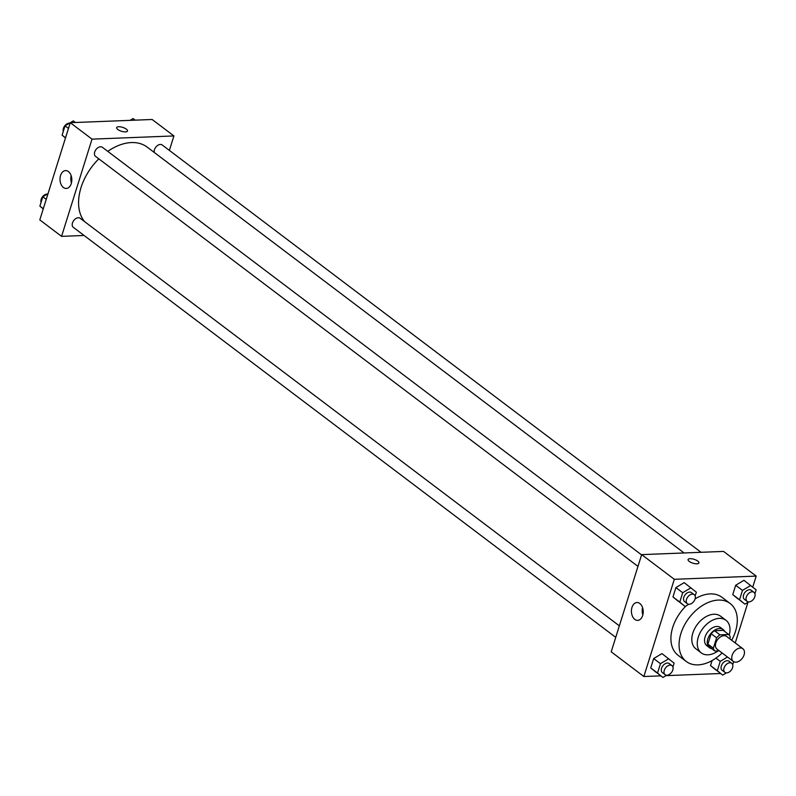 <?xml version="1.0" encoding="UTF-8"?>
<svg xmlns="http://www.w3.org/2000/svg" width="796" height="796" viewBox="0 0 796 796"><rect width="100%" height="100%" fill="white"/><g stroke="black" fill="none" stroke-linecap="round" stroke-linejoin="round"><path stroke-width="1.19" d="M740.34 648.014A7.95 5.254 -52.9 0 1 742.917 648.76A7.95 5.254 -52.9 0 1 742.31 658.272A7.95 5.254 -52.9 0 1 733.325 661.446A7.95 5.254 -52.9 0 1 732.877 653.586A7.95 5.254 -52.9 0 1 740.34 648.014M733.325 661.446L716.997 649.108A7.95 5.254 -52.9 0 1 716.549 641.248A7.95 5.254 -52.9 0 1 724.022 635.676A7.95 5.254 -52.9 0 1 726.589 636.412L742.917 648.76M714.878 651.029L709.435 646.919A10.796 7.134 -52.9 0 1 707.903 644.113L711.156 633.716L716.599 637.835L713.345 648.223A10.796 7.134 -52.9 0 0 714.878 651.029L719.315 650.859M729.773 638.82L730.25 637.298A10.796 7.134 -52.9 0 0 728.708 634.492L719.962 634.83A10.796 7.134 -52.9 0 0 716.599 637.835M728.708 634.492L723.265 630.372L714.519 630.721L719.962 634.83M711.156 633.716A10.796 7.134 -52.9 0 1 714.519 630.721M724.758 631.497A11.363 7.512 127.1 0 0 723.206 629.586A11.363 7.512 127.1 0 0 710.36 634.123A11.363 7.512 127.1 0 0 709.505 647.715A11.363 7.512 127.1 0 0 711.773 648.68M709.505 647.715L706.778 645.655A11.363 7.512 -52.9 0 1 706.142 634.432A11.363 7.512 -52.9 0 1 716.808 626.462A11.363 7.512 -52.9 0 1 720.48 627.527L723.206 629.586M707.903 644.113L713.345 648.223M729.245 635.089A20.447 13.512 127.1 0 0 725.962 620.273A20.447 13.512 127.1 0 0 702.848 628.442A20.447 13.512 127.1 0 0 701.296 652.909A20.447 13.512 127.1 0 0 718.141 650.909M725.962 620.273L720.519 616.164A20.447 13.512 127.1 0 0 697.405 624.323A20.447 13.512 127.1 0 0 695.863 648.79L701.296 652.909M731.693 640.273A36.357 24.029 127.1 0 0 735.484 631.407A36.357 24.029 127.1 0 0 730.111 603.477A36.357 24.029 127.1 0 0 689.028 617.985A36.357 24.029 127.1 0 0 686.271 661.476A36.357 24.029 127.1 0 0 722.101 652.959M686.271 661.476L678.102 655.307A36.357 24.029 -52.9 0 1 685.933 606.015M695.107 598.821A36.357 24.029 -52.9 0 1 710.181 593.906A36.357 24.029 -52.9 0 1 721.952 597.298L730.111 603.477M735.245 642.959L747.981 602.313M752.757 587.08L756.2 576.105L674.321 579.299L643.855 676.51L660.77 675.854M665.914 675.655L720.549 673.515M754.926 593.687L756.12 589.856L743.962 580.304L735.673 585.249L732.748 594.602L744.907 604.154L748.658 601.915M727.484 657.028L720.241 661.347L717.305 670.71L710.51 665.565L712.072 660.571L710.51 665.565L722.668 675.117L726.42 672.879M672.909 666.988L674.112 663.158L661.954 653.606L653.665 658.551L650.73 667.904L662.889 677.456L666.64 675.217M695.147 596.025L696.351 592.194L684.192 582.642L675.904 587.587L672.968 596.94L685.137 606.492L688.878 604.254M756.2 576.105L723.544 551.419L641.666 554.623L611.209 651.834L643.855 676.51M642.67 615.497A8.935 5.9 87.8 0 1 637.666 620.383A8.935 5.9 87.8 0 1 631.427 611.686A8.935 5.9 87.8 0 1 636.969 602.522A8.935 5.9 87.8 0 1 642.67 615.497M641.666 554.623L674.321 579.299M642.571 607.627A8.935 5.9 -92.2 0 0 642.85 614.85M698.908 562.951A5.681 2.03 17.4 0 0 697.754 561.081A5.681 2.03 -162.6 0 1 698.918 562.941A5.681 2.03 -162.6 0 1 692.888 563.18A5.681 2.03 -162.6 0 1 688.072 559.548A5.681 2.03 -162.6 0 1 691.983 558.812A5.681 2.03 -162.6 0 1 697.754 561.081A5.681 2.03 17.4 0 0 691.983 558.812A5.681 2.03 17.4 0 0 688.072 559.548M107.758 151.349A48.904 32.318 -52.9 0 1 131.4 142.564A48.904 32.318 -52.9 0 1 147.23 147.141L684.092 552.961M84.535 221.577A48.904 32.318 -52.9 0 1 98.803 158.832M641.586 554.882L102.395 147.3A5.681 3.751 127.1 0 0 95.978 149.568A5.681 3.751 127.1 0 0 95.55 156.364L637.974 566.394M154.334 152.514A5.681 3.751 -52.9 0 1 155.708 147.29A5.681 3.751 -52.9 0 1 160.334 144.434A5.681 3.751 -52.9 0 1 162.175 144.962L701.037 552.295M615.736 637.357L73.312 227.328A5.681 3.751 -52.9 0 1 72.993 221.716A5.681 3.751 -52.9 0 1 78.316 217.736A5.681 3.751 -52.9 0 1 80.157 218.263L619.348 625.845M173.916 135.937L92.028 139.141L61.571 236.352L39.8 219.895L70.267 122.693L152.145 119.49L173.916 135.937L169.379 150.414M61.571 236.352L84.078 235.477M68.416 171.558A8.935 5.9 87.8 0 1 71.72 181.488A8.935 5.9 87.8 0 1 66.267 188.453A8.935 5.9 87.8 0 1 60.018 179.757A8.935 5.9 87.8 0 1 65.571 170.593A8.935 5.9 87.8 0 1 68.416 171.558M70.267 122.693L92.028 139.141M127.509 131.012A5.681 2.03 17.4 0 0 124.723 128.176A5.681 2.03 17.4 0 0 118.684 126.743A5.681 2.03 -162.6 0 1 124.723 128.176A5.681 2.03 -162.6 0 1 127.509 131.012A5.681 2.03 -162.6 0 1 121.48 131.25A5.681 2.03 -162.6 0 1 116.664 127.619A5.681 2.03 -162.6 0 1 118.684 126.743A5.681 2.03 17.4 0 0 116.664 127.619M71.162 175.697A8.935 5.9 -92.2 0 0 71.451 182.921M70.257 122.723L65.043 125.828L62.118 135.181L65.481 137.957M75.451 122.484L73.332 120.883L70.307 122.683M65.043 125.828L68.466 128.415M62.118 135.181L65.541 137.768M63.312 131.35A5.681 3.751 -52.9 0 1 64.576 126.067A5.681 3.751 -52.9 0 1 69.272 123.121A5.681 3.751 -52.9 0 1 69.58 123.121M48.019 193.687L42.805 196.791L39.88 206.144L43.243 208.92M42.805 196.791L46.228 199.378M39.88 206.144L43.302 208.731M41.074 202.313A5.681 3.751 -52.9 0 1 42.337 197.03A5.681 3.751 -52.9 0 1 47.034 194.085A5.681 3.751 -52.9 0 1 47.342 194.085M135.23 120.146L133.111 118.544L130.086 120.345M690.998 587.786L682.709 592.721L679.774 602.084L685.137 606.492M687.356 603.726L684.64 601.667A5.681 3.751 -52.9 0 1 684.321 596.055A5.681 3.751 -52.9 0 1 689.654 592.075A5.681 3.751 -52.9 0 1 691.485 592.602L694.212 594.662A5.681 3.751 -52.9 0 1 693.784 601.458A5.681 3.751 -52.9 0 1 687.356 603.726A5.681 3.751 -52.9 0 1 687.038 598.114A5.681 3.751 -52.9 0 1 692.371 594.124A5.681 3.751 -52.9 0 1 694.212 594.662M684.192 582.642L675.904 587.587L682.709 592.721M675.904 587.587L672.968 596.94L679.774 602.084M672.968 596.94L678.331 601.348M668.759 658.75L660.471 663.685L657.536 673.048L662.889 677.456M665.118 674.69L662.401 672.63A5.681 3.751 -52.9 0 1 662.083 667.018A5.681 3.751 -52.9 0 1 667.416 663.038A5.681 3.751 -52.9 0 1 669.247 663.565L671.973 665.625A5.681 3.751 -52.9 0 1 671.545 672.421A5.681 3.751 -52.9 0 1 665.118 674.69A5.681 3.751 -52.9 0 1 664.799 669.078A5.681 3.751 -52.9 0 1 670.133 665.098A5.681 3.751 -52.9 0 1 671.973 665.625M661.954 653.606L653.665 658.551L660.471 663.685M653.665 658.551L650.73 667.904L657.536 673.048M650.73 667.904L656.093 672.312M750.767 585.448L742.479 590.383L739.544 599.746L744.907 604.154M747.136 601.388L744.409 599.328A5.681 3.751 -52.9 0 1 744.091 593.716A5.681 3.751 -52.9 0 1 749.424 589.737A5.681 3.751 -52.9 0 1 751.265 590.264L753.981 592.323A5.681 3.751 -52.9 0 1 753.553 599.119A5.681 3.751 -52.9 0 1 747.136 601.388A5.681 3.751 -52.9 0 1 746.817 595.776A5.681 3.751 -52.9 0 1 752.14 591.796A5.681 3.751 -52.9 0 1 753.981 592.323M743.962 580.304L735.673 585.249L742.479 590.383M735.673 585.249L732.748 594.602L739.544 599.746M732.748 594.602L738.101 599.01M732.688 664.65L733.623 661.645M717.305 670.71L722.668 675.117M724.897 672.351L722.171 670.292A5.681 3.751 -52.9 0 1 721.853 664.68A5.681 3.751 -52.9 0 1 727.186 660.7A5.681 3.751 -52.9 0 1 729.027 661.227L731.743 663.287A5.681 3.751 -52.9 0 1 731.315 670.083A5.681 3.751 -52.9 0 1 724.897 672.351A5.681 3.751 -52.9 0 1 724.569 666.74A5.681 3.751 -52.9 0 1 729.902 662.76A5.681 3.751 -52.9 0 1 731.743 663.287M715.952 658.113L720.241 661.347M710.51 665.565L715.863 669.973"/></g></svg>
